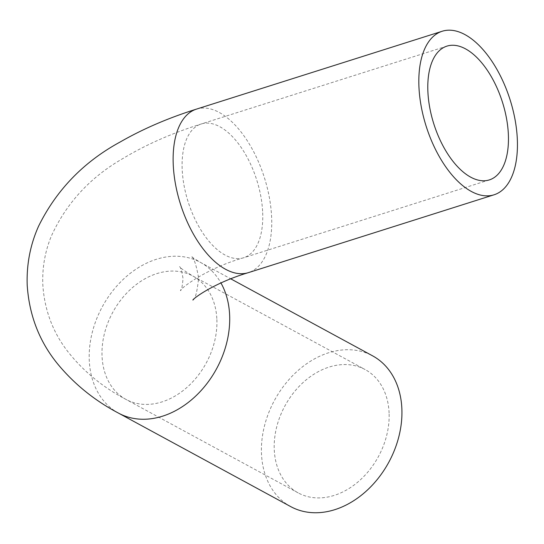 <?xml version="1.0" encoding="UTF-8"?>
<svg xmlns="http://www.w3.org/2000/svg" width="544" height="544" viewBox="0 0 544 544"><rect width="100%" height="100%" fill="white"/><g stroke="black" fill="none" stroke-linecap="round" stroke-linejoin="round"><path stroke-width="0.41" stroke-dasharray="2.72 2.04" d="M389.096 413.039A70.169 53.162 -61.5 0 0 365.153 369.566A70.169 53.162 -61.5 0 0 284.947 405.872A70.169 53.162 -61.5 0 0 298.194 492.905A70.169 53.162 -61.5 0 0 359.081 480.998A70.169 53.162 -61.5 0 0 389.096 413.039M290.748 506.627A85.782 64.994 118.5 0 1 261.474 453.478A85.782 64.994 118.5 0 1 298.173 370.41A85.782 64.994 118.5 0 1 372.599 355.844M216.872 319.546A70.169 53.162 118.5 0 1 186.857 387.498A70.169 53.162 118.5 0 1 125.977 399.412A70.169 53.162 118.5 0 1 112.73 312.378A70.169 53.162 118.5 0 1 192.93 276.073A70.169 53.162 118.5 0 1 216.872 319.546M262.684 212.724A70.169 35.992 -107.6 0 1 243.63 257.768A70.169 35.992 -107.6 0 1 188.115 201.749A70.169 35.992 -107.6 0 1 201.232 123.978A70.169 35.992 -107.6 0 1 262.684 212.724M118.524 413.134A85.782 64.994 118.5 0 1 89.257 359.985A85.782 64.994 118.5 0 1 125.95 276.91A85.782 64.994 118.5 0 1 200.382 262.351A85.782 64.994 118.5 0 1 220.939 282.962M196.52 109.099A85.782 44.003 -107.6 0 1 271.64 217.586A85.782 44.003 -107.6 0 1 248.343 272.653M446.93 46.124L201.232 123.978C172.149 133.117 146.207 144.534 123.427 158.222C90.372 177.065 66.314 203.096 51.252 236.3C45.016 251.586 42.201 267.628 42.799 284.437C44.397 309.767 52.741 332.146 67.816 351.574C83.388 371.287 102.768 387.233 125.977 399.412L298.194 492.905M489.321 179.914L243.63 257.768C204.932 268.79 179.16 289.517 180.499 290.659C181.594 290.061 182.43 286.015 183.015 278.521C181.832 271.102 180.669 267.138 179.534 266.628C179.255 267.281 183.722 270.429 192.93 276.073L365.153 369.566M192.943 300.077C195.323 299.125 197.214 291.734 198.621 277.896C196.112 264.221 193.63 257.006 191.182 256.244C191.08 256.591 194.147 258.631 200.382 262.351L230.765 278.841"/><path stroke-width="0.82" d="M508.382 134.871A70.169 35.992 -107.6 0 1 489.321 179.914A70.169 35.992 -107.6 0 1 433.813 123.896A70.169 35.992 -107.6 0 1 446.93 46.124A70.169 35.992 -107.6 0 1 508.382 134.871M230.765 278.841L372.599 355.844A85.782 64.994 118.5 0 1 388.797 462.244A85.782 64.994 118.5 0 1 290.748 506.627L118.524 413.134C94.901 400.704 74.732 384.458 58.031 364.398C39.46 341.822 29.186 315.384 27.2 285.104C26.493 264.357 30.287 244.718 38.576 226.195C56.542 189.808 83.817 161.697 120.401 141.862C143.12 128.826 168.497 117.905 196.52 109.099A85.782 44.003 -107.6 0 0 173.223 164.159A85.782 44.003 -107.6 0 0 248.343 272.653C212.378 283.383 191.848 299.69 192.943 300.077M418.921 86.312A85.782 44.003 -107.6 0 1 442.218 31.246A85.782 44.003 -107.6 0 1 510.075 99.729A85.782 44.003 -107.6 0 1 494.04 194.8A85.782 44.003 -107.6 0 1 418.921 86.312M220.939 282.962A85.782 64.994 118.5 0 1 229.65 315.5A85.782 64.994 118.5 0 1 192.957 398.568A85.782 64.994 118.5 0 1 118.524 413.134M442.218 31.246L196.52 109.099M494.04 194.8L248.343 272.653"/></g></svg>

